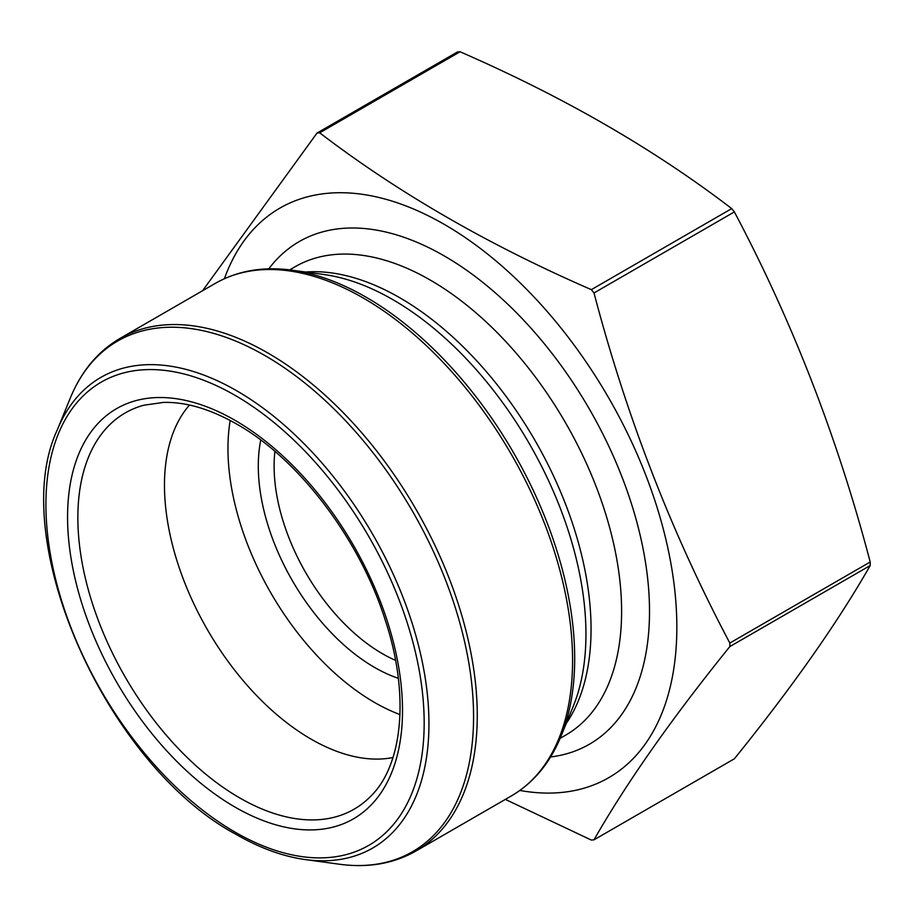 <?xml version="1.0" encoding="UTF-8"?>
<svg xmlns="http://www.w3.org/2000/svg" width="916" height="916" viewBox="0 0 916 916"><rect width="100%" height="100%" fill="white"/><g stroke="black" fill="none" stroke-linecap="round" stroke-linejoin="round"><path stroke-width="1.37" d="M202.608 290.716L317.028 133.049A387.949 223.985 60 0 1 319.684 132.809L460.05 51.765C563.58 96.878 654.127 149.159 731.712 208.608A387.949 223.985 60 0 1 734.369 211.917C792.34 321.287 837.625 437.974 870.2 562A387.949 223.985 60 0 1 870.2 565.55C837.625 622.628 792.34 687.046 734.369 758.792L594.003 839.823A387.949 223.985 60 0 1 591.347 840.064L505.357 799.405M319.684 132.809C397.819 192.578 488.365 244.858 591.347 289.651L731.712 208.608M317.028 133.049L457.393 52.006A387.949 223.985 60 0 1 460.05 51.765M591.347 289.651A387.949 223.985 60 0 1 594.003 292.96C626.578 416.986 671.863 533.685 729.834 643.043A387.949 223.985 60 0 1 729.834 646.582L870.2 565.55M729.834 646.582C671.863 718.327 626.578 782.745 594.003 839.823M729.834 643.043L870.2 562M594.003 292.96L734.369 211.917M224.409 278.704A328.833 189.852 60 0 1 329.188 193.161A328.833 189.852 60 0 1 656.211 504.67A328.833 189.852 60 0 1 519.853 790.451M395.552 660.367A153.235 88.474 60 0 1 382.464 653.726A153.235 88.474 60 0 1 274.903 451.393M398.323 678.309A164.422 94.932 60 0 1 374.564 667.42A164.422 94.932 60 0 1 260.751 440.035M399.971 714.572A207.337 119.698 60 0 1 374.564 702.469A207.337 119.698 60 0 1 230.179 420.467M392.975 757.521A207.337 119.698 60 0 1 311.074 739.12A207.337 119.698 60 0 1 181.654 574.63A207.337 119.698 60 0 1 189.486 405.055M366.205 297.253A294.849 170.239 60 0 1 560.97 736.35L573.233 706.351A273.117 157.678 60 0 0 529.391 443.791A273.117 157.678 60 0 0 323.921 274.525L291.815 270.151A294.849 170.239 60 0 1 366.205 297.253M511.277 795.981A295.948 170.868 -120 0 0 511.277 454.244A295.948 170.868 -120 0 0 215.317 283.376L120.019 338.405A295.948 170.868 60 0 1 415.967 509.273A295.948 170.868 60 0 1 415.967 851.01L511.277 795.981C533.41 782.997 549.978 763.12 560.97 736.35M70.314 398.025L57.284 429.913A271.743 156.888 60 0 1 372.663 534.268A271.743 156.888 60 0 1 305.349 859.574L339.481 864.235A294.849 170.239 -120 0 0 412.509 511.265A294.849 170.239 -120 0 0 70.314 398.025C81.318 371.266 97.875 351.389 120.019 338.405M235.046 832.117A267.472 154.426 -120 0 0 398.838 599.098A267.472 154.426 -120 0 0 71.253 409.967A267.472 154.426 -120 0 0 235.046 832.117M305.566 272.029A270.472 156.155 60 0 1 535.036 440.527A270.472 156.155 60 0 1 566.225 723.503M289.674 269.876L295.135 266.728A270.472 156.155 60 0 1 565.596 422.883A270.472 156.155 60 0 1 565.596 735.193L560.145 738.342M268.777 268.846A290.2 167.548 60 0 1 589.412 409.131A290.2 167.548 60 0 1 550.585 756.96M235.046 807.111A236.843 136.747 -120 0 0 402.513 710.415A236.843 136.747 -120 0 0 235.046 420.341A236.843 136.747 -120 0 0 67.566 517.036A236.843 136.747 -120 0 0 235.046 807.111M369.95 797.035A228.805 132.099 60 0 1 239.649 797.882A228.805 132.099 60 0 1 85.932 580.607A228.805 132.099 60 0 1 143.743 405.238L163.449 402.41C185.914 401.838 210.337 409.074 236.752 424.108C298.559 458.87 359.587 538.986 385.064 619.571C410.219 694.912 402.674 766.2 369.95 797.035M57.284 429.913C6.046 539.306 106.565 765.261 236.065 834.373C259.812 848.056 282.907 856.46 305.349 859.574M215.317 283.376C237.633 270.701 263.132 266.293 291.815 270.151M339.481 864.235C368.152 868.093 393.651 863.685 415.967 851.01"/></g></svg>
